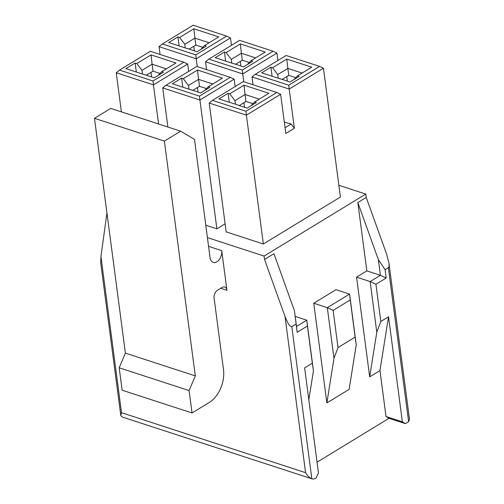 <?xml version="1.0" encoding="UTF-8"?>
<svg xmlns="http://www.w3.org/2000/svg" width="504" height="504" viewBox="0 0 504 504"><rect width="100%" height="100%" fill="white"/><g stroke="black" fill="none" stroke-linecap="round" stroke-linejoin="round"><path stroke-width="0.76" d="M284.3 122.088L291.136 124.009L294.368 128.274L285.806 133.497L280.646 94.286L246.399 115.164L263.359 243.986L340.408 197.02L323.448 68.198L319.586 66.396L286.114 55.49L255.295 74.277L252.019 76.955L253.046 84.754M323.448 68.198L289.208 89.069L294.368 128.274M255.295 74.277L288.761 85.182L289.208 89.069L252.019 76.955M405.38 423.637L408.631 421.653L409.487 419.215L388.924 263.012C389.258 265.665 389.069 267.24 388.364 267.737L385.113 269.722L386.203 278.006L375.934 284.269L380.829 321.464L388.534 316.764L402.368 421.842L405.38 423.637L389.012 418.307L317.041 462.181M311.882 478.8L122.233 417.01A9.671 6.187 108 0 1 122.182 416.997L120.746 415.466L121.508 412.694L305.582 472.664C307.453 475.782 309.538 477.824 311.831 478.781A9.671 6.187 -72 0 0 311.882 478.8A9.671 6.187 -72 0 0 315.995 478.12L318.465 472.985L304.63 367.907L312.335 363.214L307.44 326.019L297.165 332.281L294.43 310.71L296.503 326.447L306.779 320.185L313.444 370.818L308.826 399.785M179.115 45.77L177.95 36.905L168.701 42.538L187.671 48.718M194.405 50.91L193.794 46.292M189.069 49.172L195.81 45.064L202.822 47.351M177.95 36.905L179.619 37.447L184.792 44.276L194.897 38.121L193.832 28.785L218.749 36.905L204.536 45.568L206.212 46.11L196.963 51.748L187.652 48.554M179.619 37.447L193.832 28.785M200.939 49.323L204.536 45.568M209.135 42.758L194.897 38.121L195.81 45.064M162.332 43.987L195.798 54.892L196.239 58.779L230.486 37.907L226.617 36.105L193.152 25.2L162.332 43.987L159.056 46.664L160.083 54.464M195.798 54.892L226.617 36.105M197.266 66.578L196.239 58.779L159.056 46.664M185.252 47.773L184.792 44.276M230.486 37.907L231.462 45.329M136.307 71.864L135.141 62.994L125.893 68.632L144.868 74.812M151.597 77.005L150.992 72.387M146.261 75.266L153.002 71.159L160.02 73.445M135.141 62.994L136.817 63.542L141.983 70.371L152.088 64.216L151.024 54.879L175.94 62.994L161.727 71.656L163.403 72.204L154.155 77.843L144.843 74.649M136.817 63.542L151.024 54.879M158.136 75.417L161.727 71.656M166.326 68.853L152.088 64.216L153.002 71.159M119.524 70.081L152.989 80.987L153.436 84.874L187.677 64.002L183.815 62.2L150.343 51.295L119.524 70.081L116.248 72.759L121.395 111.875M152.989 80.987L183.815 62.2M158.584 123.99L153.436 84.874L116.248 72.759M142.443 73.861L141.983 70.371M187.677 64.002L188.654 71.417M225.597 60.915L224.431 52.044L215.183 57.683L234.158 63.863M240.887 66.055L240.276 61.438M235.551 64.317L242.292 60.209L249.31 62.496M224.431 52.044L226.101 52.592L231.273 59.422L241.378 53.267L240.314 43.93L265.23 52.044L251.017 60.707L252.693 61.255L243.445 66.893L234.133 63.699M226.101 52.592L240.314 43.93M247.42 64.468L251.017 60.707M255.616 57.903L241.378 53.267L242.292 60.209M208.814 59.132L242.279 70.037L242.72 73.924L276.967 53.052L273.099 51.25L239.633 40.345L208.814 59.132L205.537 61.809L206.564 69.609M242.279 70.037L273.099 51.25M243.747 81.724L242.72 73.924L205.537 61.809M231.733 62.918L231.273 59.422M276.967 53.052L277.943 60.467M182.788 87.009L181.623 78.139L172.374 83.777L191.35 89.958M198.078 92.15L197.474 87.532M192.742 90.411L199.483 86.304L206.501 88.591M181.623 78.139L183.298 78.687L188.464 85.516L198.57 79.361L197.511 70.025L222.422 78.139L208.209 86.801L209.884 87.35L200.636 92.982L191.325 89.788M183.298 78.687L197.511 70.025M204.618 90.556L208.209 86.801M212.814 83.998L198.57 79.361L199.483 86.304M166.005 85.226L199.477 96.125L199.918 100.019L234.158 79.147L230.297 77.339L196.825 66.44L166.005 85.226L162.729 87.904L167.882 127.021M199.477 96.125L230.297 77.339M205.796 225.231L216.877 228.841L199.918 100.019L162.729 87.904M188.924 89.006L188.464 85.516M234.158 79.147L235.141 86.562M216.877 228.841L225.112 223.82M272.078 76.06L270.913 67.19L261.664 72.828L280.64 79.008M287.368 81.201L286.763 76.583M282.032 79.462L288.773 75.354L295.791 77.641M270.913 67.19L272.588 67.738L277.754 74.567L287.86 68.412L286.795 59.075L311.711 67.19L297.499 75.852L299.174 76.4L289.926 82.032L280.615 78.845M272.588 67.738L286.795 59.075M293.908 79.613L297.499 75.852M302.098 73.049L287.86 68.412L288.773 75.354M288.761 85.182L319.586 66.396M278.214 78.057L277.754 74.567M237.831 105.103L247.118 108.127L256.366 102.495L254.69 101.947L251.099 105.701M237.806 104.933L218.862 98.923L228.104 93.284L229.78 93.832L234.946 100.661L235.406 104.152M244.56 107.295L243.955 102.671M229.276 102.154L228.104 93.284M239.224 105.557L245.965 101.449L245.051 94.5L234.946 100.661M245.965 101.449L252.983 103.736M259.295 99.143L245.051 94.5L243.993 85.17L268.903 93.284L254.69 101.947M229.78 93.832L243.993 85.17M276.778 92.484L243.312 81.579L212.486 100.372L245.958 111.271L276.778 92.484L280.646 94.286M311.831 478.781L291.797 326.605C289.983 326.844 287.721 323.461 285.012 316.449L264.518 259.434L264.077 256.07L365.784 194.078L338.871 185.308M264.077 256.07L207.428 237.617M245.958 111.271L246.399 115.164L209.21 103.049L226.17 231.871L263.359 243.986M291.797 326.605L296.075 323.99M264.518 259.434L273.937 253.695L294.43 310.71M357.834 202.551L366.83 270.881L380.407 275.304L378.334 259.566L357.834 202.551L366.225 197.436L386.726 254.457L388.924 263.012M378.334 259.566L385.113 269.722M366.225 197.436L365.784 194.078M221.716 250.633A8.65 5.538 -72 0 1 219.404 259.402A8.65 5.538 -72 0 1 213.217 262.408A8.65 5.538 -72 0 1 210.073 257.733L194.5 139.438L180.653 131.179L164.386 141.095L195.294 375.889L189.088 390.569L192.037 412.971L209.33 402.431A25.446 16.286 108 0 0 223.505 369.589L214.093 298.116A6.105 3.906 -72 0 1 217.495 290.235L222.119 287.419A6.105 3.906 -72 0 1 224.721 286.99A6.105 3.906 -72 0 1 226.939 290.291L221.716 250.633L208.574 246.355M106.942 213.022L100.945 256.479L100.712 262.905L120.746 415.031M389.012 418.307L386.007 416.512L402.368 421.842M366.83 270.881L356.561 277.143L369.684 376.847L379.959 370.585L386.007 416.512M326.876 402.935L313.753 303.238L336.011 289.668L349.581 294.09L356.252 344.723L349.14 389.371L326.876 402.935L333.988 358.294L327.323 307.661L349.581 294.09L350.249 299.924L333.125 310.363L338.02 347.558L355.144 337.119L350.249 299.924M164.386 141.095L94.475 118.32L110.741 108.404L180.653 131.179M94.475 118.32L125.389 353.115L195.294 375.889M125.389 353.115L119.177 367.788L189.088 390.569M119.177 367.788L122.132 390.197L192.037 412.971M356.561 277.143L370.131 281.566L380.407 275.304L386.203 278.006M369.684 376.847L376.797 332.199L370.131 281.566L375.934 284.269M388.534 316.764L379.959 370.585M295.18 316.405L306.779 320.185L307.44 326.019M313.753 303.238L327.323 307.661L333.125 310.363M376.797 332.199L380.829 321.464M333.988 358.294L338.02 347.558M355.144 337.119L356.252 344.723M312.335 363.214L313.444 370.818M296.503 326.447L297.165 332.281M212.486 100.372L209.21 103.049M285.043 127.72L291.136 124.009M408.631 421.653L388.364 267.737M220.727 288.269L226.939 290.291M100.945 256.479L121.508 412.694M305.582 472.664L285.012 316.449"/></g></svg>
